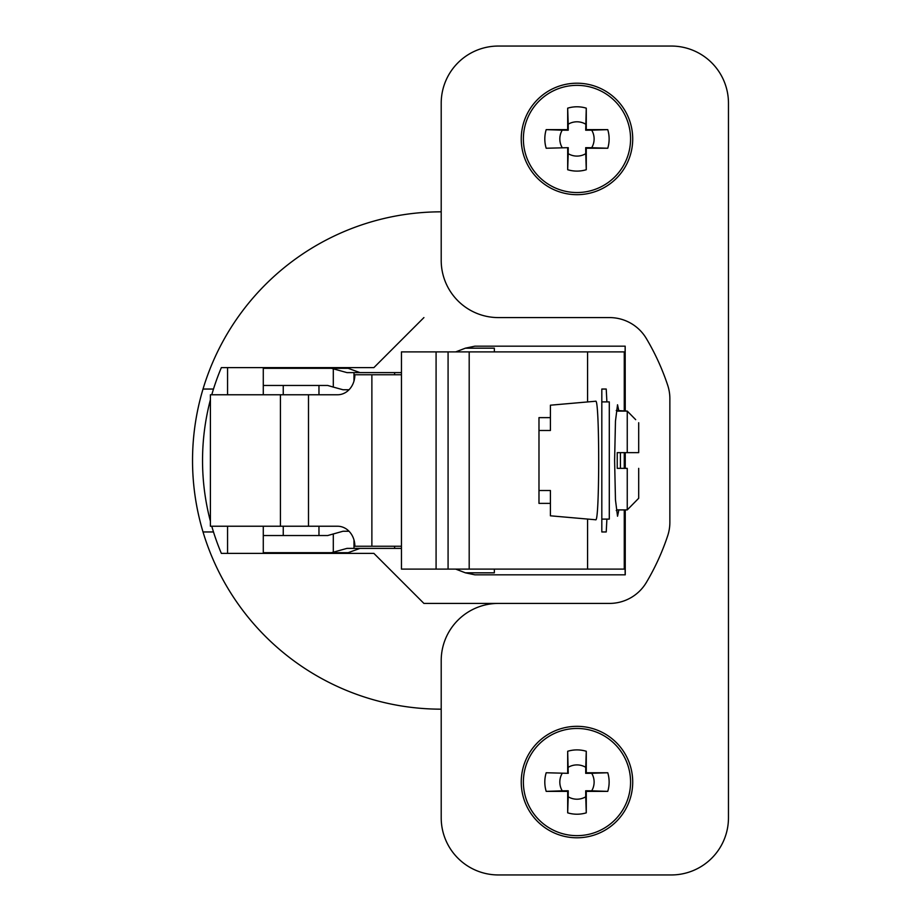 <?xml version="1.0" encoding="UTF-8"?>
<svg xmlns="http://www.w3.org/2000/svg" width="921" height="921" viewBox="0 0 921 921"><rect width="100%" height="100%" fill="white"/><g stroke="black" fill="none" stroke-linecap="round" stroke-linejoin="round"><path stroke-width="1.38" d="M263.279 552.681L331.479 552.681L346.998 548.386L401.452 548.386M360.042 548.386L348.15 552.681L331.479 552.681M423.913 603.416L609.506 603.416L423.913 603.416L373.891 553.394L221.362 553.394A238.666 238.666 0 0 1 211.772 526.236A238.666 238.666 0 0 0 213.488 531.958L203.023 531.958A248.67 248.67 0 0 1 441.205 211.83M210.402 526.236L337.593 526.236A20.009 17.269 -90 0 1 354.861 546.245L371.877 546.245L371.877 374.755L354.861 374.755A20.009 17.269 -90 0 1 337.593 394.764L210.402 394.764L210.402 526.236M308.5 394.764L308.5 526.236M401.452 374.755L371.877 374.755M455.711 351.891L465.404 348.173L474.914 346.169L625.175 346.169L625.094 351.891L401.452 351.891L401.452 569.109L436.082 569.109L436.082 351.891M494.347 569.109L494.347 572.827L465.404 572.827L455.711 569.109M465.404 572.827L474.914 574.831L625.244 574.831L625.244 509.9M625.175 574.831L625.094 569.109L624.265 569.109L624.265 509.9M465.404 348.173L494.347 348.173L494.347 351.891M625.175 346.169L625.244 411.1M625.244 468.363L625.244 452.637M624.265 468.363L624.265 452.637M624.265 411.1L624.265 351.891M624.265 569.109L587.575 569.109L587.575 519.064L595.657 519.766C599.686 523.347 599.686 397.653 595.657 401.234L550.413 405.194L550.413 417.627L538.981 417.627L538.981 503.373L550.413 503.373L550.413 490.513L538.981 490.513L538.981 430.487L550.413 430.487L550.413 417.627M587.575 351.891L587.575 401.936M601.816 401.901L609.288 401.901L609.288 519.099L606.893 519.099L606.225 531.958L601.816 531.958L601.816 389.042L606.225 389.042L601.816 389.042M606.893 401.901L606.225 389.042M620.42 452.637L620.42 468.363M618.877 509.9L617.531 516.232L615.47 499.907L614.606 460.5L615.47 421.093L617.531 404.768L618.877 411.1M587.575 519.064L550.413 515.806L550.413 503.373M587.575 569.109L448.078 569.109L448.078 351.891M436.082 569.109L448.078 569.109M601.816 531.958L606.225 531.958M601.816 519.099L606.893 519.099M638.69 498.273L638.69 468.363L638.69 498.273L627.247 509.9L617.243 509.9L627.247 509.9L627.247 468.363L617.243 468.363L617.243 452.637L627.247 452.637L627.247 411.1L616.241 410.478M616.241 510.522L617.243 509.9M617.243 411.1L627.247 411.1L635.686 419.665M627.247 468.363L617.243 468.363M632.336 452.637L634.293 452.637M638.69 422.727L638.69 452.637L627.247 452.637M630.724 414.611L627.247 411.1M637.424 499.562L628.49 508.634M360.042 372.614L348.15 368.319L331.479 368.319L333.298 368.826L333.298 387.085L327.726 385.473L263.279 385.473M498.376 317.584L609.506 317.584L498.376 317.584A57.171 57.171 0 0 1 441.205 260.424L441.205 103.221A57.171 57.171 0 0 1 498.376 46.05L671.294 46.05A57.171 57.171 0 0 1 728.465 103.221L728.465 817.779A57.171 57.171 0 0 1 671.294 874.95L498.376 874.95A57.171 57.171 0 0 1 441.205 817.779L441.205 660.576A57.171 57.171 0 0 1 498.376 603.416M210.402 521.251A238.666 238.666 0 0 1 202.539 460.5A238.666 238.666 0 0 0 210.402 521.251M401.452 372.614L346.998 372.614L333.298 368.826M349.013 531.244L343.015 531.244L327.726 535.527L263.279 535.527M331.479 368.319L263.279 368.319M211.772 394.764A238.666 238.666 0 0 1 221.362 367.606L373.891 367.606L423.913 317.584M210.402 399.749A238.666 238.666 0 0 0 202.539 460.5M441.205 709.17A248.67 248.67 0 0 1 203.023 531.958M609.506 603.416A42.873 42.873 0 0 0 646.369 582.44A238.666 238.666 0 0 0 667.679 535.815A42.873 42.873 0 0 0 669.866 522.288L669.866 398.712A42.873 42.873 0 0 0 667.679 385.185A238.666 238.666 0 0 0 646.369 338.56A42.873 42.873 0 0 0 609.506 317.584M521.24 138.944A55.732 55.732 0 0 0 576.972 194.676A55.732 55.732 0 0 0 632.715 138.944A55.732 55.732 0 0 0 576.972 83.212A55.732 55.732 0 0 0 521.24 138.944M632.715 782.056A55.732 55.732 0 0 0 576.972 726.324A55.732 55.732 0 0 0 521.24 782.056A55.732 55.732 0 0 0 576.972 837.788A55.732 55.732 0 0 0 632.715 782.056M213.488 389.042L203.023 389.042M575.015 85.388A53.591 53.591 87.9 0 1 630.563 138.944A53.591 53.591 87.9 0 1 578.929 192.501M576.972 85.354A53.591 53.591 87.9 0 1 630.563 138.944A53.591 53.591 87.9 0 1 576.972 192.535A53.591 53.591 87.9 0 1 523.381 138.944A53.591 53.591 87.9 0 1 576.972 85.354M568.245 147.671L568.199 153.68A17.154 17.154 -92.1 0 0 585.744 153.68L585.698 147.671L591.708 147.717A17.154 17.154 -92.1 0 0 591.708 130.172L585.698 130.218L586.274 108.16A32.154 32.154 -92.1 0 0 567.681 108.16L567.681 129.642L546.188 129.642A32.154 32.154 -92.1 0 0 546.188 148.246L568.245 147.671L546.188 148.246M568.199 153.68L567.681 169.729L567.681 148.246M567.681 169.729A32.154 32.154 -92.1 0 0 586.274 169.729L586.274 148.246L607.756 148.246A32.154 32.154 -92.1 0 0 607.756 129.642L586.274 129.642L586.274 108.16M546.188 129.642L562.236 130.172A17.154 17.154 -92.1 0 0 562.236 147.717M585.744 124.208A17.154 17.154 -92.1 0 0 568.199 124.208L568.245 130.218L562.236 130.172M567.681 108.16L568.199 124.208M585.698 130.218L586.274 129.642M591.708 130.172L607.756 129.642M591.708 147.717L607.756 148.246M585.698 147.671L586.274 148.246M585.744 153.68L586.274 169.729M567.681 129.642L568.245 130.218M603.589 828.578A53.591 53.591 0 0 0 604.959 736.351M576.972 728.465A53.591 53.591 92.1 0 1 630.563 782.056A53.591 53.591 92.1 0 1 576.972 835.646A53.591 53.591 92.1 0 1 523.381 782.056A53.591 53.591 92.1 0 1 576.972 728.465A53.591 53.591 0 0 0 550.355 735.545M548.985 827.76A53.591 53.591 0 0 0 576.972 835.646M567.681 772.754L567.681 751.271L568.245 773.329L546.188 772.754A32.154 32.154 -87.9 0 0 546.188 791.358L567.681 791.358L567.681 812.84A32.154 32.154 -87.9 0 0 586.274 812.84L586.274 791.358L607.756 791.358A32.154 32.154 -87.9 0 0 607.756 772.754L586.274 772.754L586.274 751.271A32.154 32.154 -87.9 0 0 567.681 751.271M546.188 772.754L568.245 773.329M562.236 773.283A17.154 17.154 -87.9 0 0 562.236 790.828L568.245 790.782L568.199 796.792A17.154 17.154 -87.9 0 0 585.744 796.792L585.698 790.782L591.708 790.828A17.154 17.154 -87.9 0 0 591.708 773.283L585.698 773.329L585.744 767.32A17.154 17.154 -87.9 0 0 568.199 767.32M585.744 767.32L586.274 751.271M585.698 773.329L586.274 772.754M591.708 773.283L607.756 772.754M591.708 790.828L607.756 791.358M585.698 790.782L586.274 791.358M585.744 796.792L586.274 812.84M568.199 796.792L567.681 812.84M568.245 790.782L567.681 791.358M562.236 790.828L546.188 791.358M333.298 387.085L343.015 389.756L349.013 389.756M371.877 546.245L401.452 546.245M469.192 351.891L469.192 569.109M394.625 546.245L394.625 548.386M333.298 533.915L333.298 552.174M353.998 380.983L353.998 372.614M394.625 372.614L394.625 374.755M353.998 548.386L353.998 540.017M283.242 553.394L283.242 552.681M318.965 553.394L318.965 552.681M227.556 553.394L227.556 526.236M280.433 394.764L280.433 526.236M318.965 368.319L318.965 367.606M283.242 368.319L283.242 367.606M227.556 394.764L227.556 367.606M263.279 394.764L263.279 367.606M318.965 535.527L318.965 526.236M318.965 394.764L318.965 385.473M283.242 535.527L283.242 526.236M283.242 394.764L283.242 385.473M263.279 553.394L263.279 526.236"/></g></svg>

